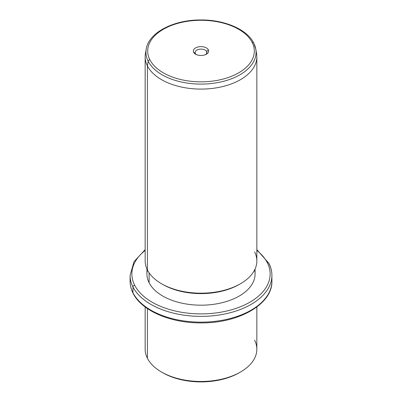<?xml version="1.0" encoding="UTF-8"?>
<svg xmlns="http://www.w3.org/2000/svg" width="402" height="402" viewBox="0 0 402 402"><rect width="100%" height="100%" fill="white"/><g stroke="black" fill="none" stroke-linecap="round" stroke-linejoin="round"><path stroke-width="0.6" d="M162.152 372.393A54.069 31.215 0 0 0 239.848 372.393M256.843 306.977L256.843 349.237A55.843 32.24 180 0 1 208.939 381.146A55.843 32.24 180 0 1 147.418 358.313A55.843 32.24 0 0 0 161.514 372.031A55.843 32.24 0 0 0 240.486 372.031A55.843 32.24 0 0 0 254.582 340.157M240.486 372.031L239.235 372.754A54.069 31.215 180 0 1 162.765 372.754L161.514 372.031M147.418 358.313L147.418 308.585L147.418 358.313A55.843 32.24 180 0 1 145.157 349.237L145.157 306.977M145.157 249.642L134.007 261.677L130.092 275.415A70.908 40.939 0 0 0 132.956 286.943A70.908 40.939 180 0 1 130.092 275.415L130.092 281.204A70.908 40.939 0 0 0 132.956 292.731A1.774 1.387 153.1 0 0 133.077 293.249A1.774 1.387 -26.9 0 1 132.956 292.731A70.908 40.939 0 0 0 211.085 321.731A70.908 40.939 0 0 0 271.908 281.204A70.908 40.939 180 0 1 211.085 321.731A70.908 40.939 180 0 1 132.956 292.731A70.908 40.939 180 0 1 130.092 281.204C130.097 285.33 131.097 289.339 133.077 293.249C141.564 310.756 170.594 323.133 201.04 322.896C238.592 323.384 272.656 304.103 271.908 281.204L271.908 275.415A70.908 40.939 0 0 0 269.044 263.888A1.774 1.387 153.1 0 0 268.923 263.375A1.774 1.387 153.1 0 0 267.34 262.732A69.139 39.914 0 0 0 256.843 250.436A69.139 39.914 180 0 1 267.34 262.732A1.774 1.387 -26.9 0 1 268.923 263.375L256.843 249.642M132.956 286.943L132.956 292.731L132.956 286.943A70.908 40.939 0 0 0 211.085 315.942A70.908 40.939 0 0 0 271.908 275.415A70.908 40.939 180 0 1 211.085 315.942A70.908 40.939 180 0 1 132.956 286.943A1.774 1.387 -26.9 0 1 134.66 285.209A1.774 1.387 153.1 0 0 132.956 286.943M145.157 250.436A69.139 39.914 0 0 0 134.66 285.209A69.139 39.914 0 0 0 220.467 312.269A69.139 39.914 0 0 0 267.34 262.732A69.139 39.914 180 0 1 220.467 312.269A69.139 39.914 180 0 1 134.66 285.209A69.139 39.914 180 0 1 145.157 250.436M147.383 269.948A54.069 31.215 0 0 0 149.117 282.757A54.069 31.215 0 0 0 212.125 304.515A54.069 31.215 0 0 0 254.617 269.948M255.069 268.998L255.069 273.968A54.069 31.215 180 0 1 208.688 304.867A54.069 31.215 180 0 1 149.117 282.757L149.117 272.868L149.117 282.757A54.069 31.215 180 0 1 146.931 273.968L146.931 268.998M162.152 284.098A54.069 31.215 0 0 0 239.848 284.098M145.961 51.396A55.843 32.24 0 0 0 145.157 56.853A55.843 32.24 0 0 0 147.418 65.928L147.418 270.018L147.418 65.928A55.843 32.24 0 0 0 208.939 88.762A55.843 32.24 0 0 0 256.843 56.853L256.843 260.943A55.843 32.24 180 0 1 208.939 292.852A55.843 32.24 180 0 1 147.418 270.018A55.843 32.24 0 0 0 161.514 283.737A55.843 32.24 0 0 0 240.486 283.737A55.843 32.24 0 0 0 254.582 251.863M240.486 283.737L239.235 284.46A54.069 31.215 180 0 1 162.765 284.46L161.514 283.737M256.843 56.853A55.843 32.24 0 0 0 256.039 51.396M147.418 270.018A55.843 32.24 180 0 1 145.157 260.943L145.157 56.853M148.167 61.255A55.059 31.788 0 0 0 211.532 83.51A55.059 31.788 0 0 0 255.788 49.15A55.059 31.788 0 0 0 253.833 43.356A1.774 1.387 153.1 0 0 253.727 43.039A1.774 1.387 153.1 0 0 252.149 42.396A1.774 1.387 -26.9 0 1 253.727 43.039L255.788 49.15A55.059 31.788 180 0 1 211.532 83.51A55.059 31.788 180 0 1 148.167 61.255L147.418 65.928L148.167 61.255A1.774 1.387 -26.9 0 1 149.851 59.727A53.305 30.773 0 0 0 216.01 80.591A53.305 30.773 0 0 0 252.149 42.396A53.305 30.773 0 0 0 185.99 21.532A53.305 30.773 0 0 0 149.851 59.727A1.774 1.387 153.1 0 0 148.167 61.255A55.059 31.788 180 0 1 146.212 49.15A55.059 31.788 0 0 0 148.167 61.255M255.788 49.15L256.566 53.647A55.843 32.24 180 0 1 211.683 88.495A55.843 32.24 180 0 1 147.418 65.928A55.843 32.24 180 0 1 145.434 53.647L146.212 49.15C148.639 32.657 173.463 19.854 200.422 19.964C224.205 19.643 247.024 29.235 253.727 43.039M149.851 59.727A53.305 30.773 180 0 1 185.99 21.532A53.305 30.773 180 0 1 252.149 42.396A53.305 30.773 180 0 1 216.01 80.591A53.305 30.773 180 0 1 149.851 59.727M208.357 49.813A7.663 4.427 0 0 0 198.844 46.813A7.663 4.427 0 0 0 193.643 52.305A7.663 4.427 0 0 0 203.156 55.305A7.663 4.427 0 0 0 208.357 49.813L206.653 51.551A5.889 3.402 0 0 0 199.342 49.245A5.889 3.402 0 0 0 195.347 53.466L193.643 52.305A7.663 4.427 180 0 1 198.844 46.813A7.663 4.427 180 0 1 208.357 49.813A7.663 4.427 180 0 1 206.422 54.19A7.663 4.427 180 0 1 195.578 54.19A7.663 4.427 180 0 1 193.643 52.305L195.347 53.466A5.889 3.402 0 0 0 196.292 54.551A5.889 3.402 180 0 1 195.347 53.466A5.889 3.402 180 0 1 195.111 52.506A5.889 3.402 180 0 1 200.161 49.139A5.889 3.402 180 0 1 206.653 51.551L208.357 49.813M205.708 54.551A5.889 3.402 0 0 0 206.653 51.551L206.653 53.466L206.653 51.551A5.889 3.402 180 0 1 206.889 52.506A5.889 3.402 180 0 1 205.708 54.551M271.908 275.415C271.903 271.295 270.903 267.28 268.923 263.375"/></g></svg>
